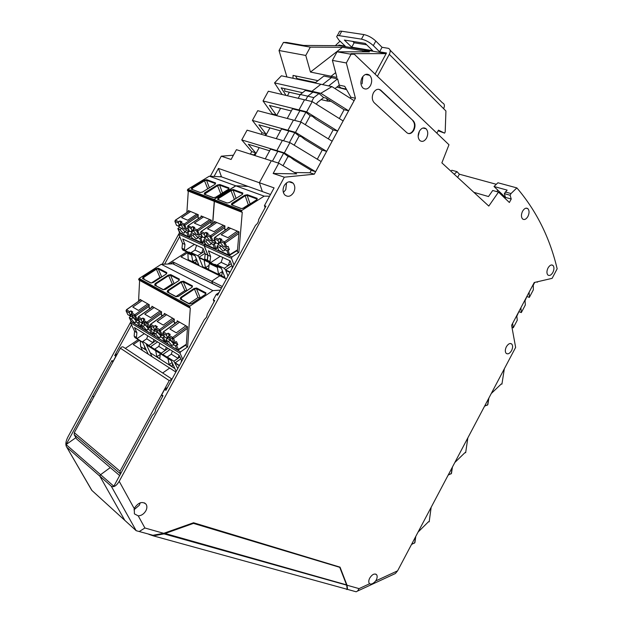 <?xml version="1.0" encoding="UTF-8"?>
<svg xmlns="http://www.w3.org/2000/svg" width="623" height="623" viewBox="0 0 623 623"><rect width="100%" height="100%" fill="white"/><g stroke="black" fill="none" stroke-linecap="round" stroke-linejoin="round"><path stroke-width="0.93" d="M294.383 172.516L309.927 172.789L311.251 170.344L315.627 171.722L326.647 151.381L295.512 132.349L287.919 130.246L293.449 120.083L301.088 122.092L332.145 141.219L326.647 151.381L322.216 150.104L304.881 139.513L301.368 136.71L299.118 136.079L294.165 145.182M511.966 327.27L513.266 327.791L512.604 323.423L511.608 325.315L515.634 347.4L397.599 570.824L395.395 573.51L393.199 574.523M334.995 88.559L339.286 85.164L344.737 86.317L350.866 97.235L355.421 98.247L346.333 62.962L351.068 54.24L354.308 54.24L448.973 144.754L441.871 162.868L488.79 206.073L498.501 192.102L492.715 190.482L488.502 196.541L475.38 192.772L474.975 193.348L475.38 192.772L473.885 192.343M525.049 300.691L527.019 296.174M519.185 311.765L521.311 312.582L525.329 304.99L525.002 299.99L533.257 284.392L533.35 289.812L529.34 297.397L529.129 292.187M512.604 323.423L516.74 315.604L517.285 320.191L513.266 327.791M527.206 296.61L529.34 297.397M521.311 312.582L520.875 307.793L525.002 299.99M511.008 193.551L516.872 187.905L497.925 182.765L494 186.495L507.138 190.116L504.334 193.628L510.105 195.248L511.008 193.551L505.237 191.946M533.265 285.155L534.729 282.398M505.44 197.452L494 186.495M162.541 396.555L161.707 394.811L164.628 389.437L165.928 390.317L204.219 319.801L206.501 317.247L207.404 313.945L214.694 300.52L213.307 299.795L216.189 294.492L217.575 295.209L255.539 225.285C257.556 223.735 258.607 221.796 258.693 219.483L265.912 206.19L264.44 205.645L274.081 187.889L259.37 182.734L262.369 191.565L259.37 182.734L271.301 160.804L278.761 163.179L296.665 173.879L273.162 173.474L278.761 163.179M167.532 387.366L164.628 389.437M214.063 301.672L213.307 299.795M219 292.584L216.189 294.492M265.125 207.638L264.44 205.645M380.723 90.288L380.194 89.782M273.162 173.474L284.322 177.189L314.296 174.183L315.627 171.722L284.345 152.892L289.929 142.612L282.39 140.424L276.846 150.61L241.763 139.918L251.754 151.591L255.555 152.791L253.802 155.22M321.141 161.544L289.929 142.612M311.251 170.344L293.838 159.87L290.271 157.144L288.044 156.459L283.013 165.718M284.345 152.892L276.846 150.61L277.788 151.327L276.846 150.61L282.39 140.424L247.082 130.168L241.763 139.918M332.145 141.219L337.643 131.071L306.656 111.844L312.216 101.611L343.133 120.932L337.643 131.071L333.165 129.896L315.908 119.203L312.442 116.314L310.168 115.738L305.909 112.195L299.889 110.692L298.97 109.928L299.889 110.692L294.617 120.387L299.889 110.692L292.483 108.83L287.25 118.456M306.656 111.844L298.97 109.928L304.491 99.781L312.216 101.611M272.438 161.162L277.788 151.327L272.438 161.162M283.535 140.759L288.854 130.986L283.535 140.759M289.454 142.48L294.796 132.637L288.854 130.986L287.919 130.246L252.401 120.418L257.72 110.684L293.449 120.083L287.919 130.246L288.854 130.986L281.526 128.961L276.262 138.641M343.133 120.932L354.105 100.685L331.934 86.62L320.814 93.294L311.913 91.293L312.917 92.157L307.77 96.199L305.667 100.062L307.77 96.199L313.836 97.609L319.007 93.528L323.649 97.562L317.309 102.585L316.414 104.228M319.007 93.528L312.917 92.157L311.913 91.293L320.884 84.253L331.934 86.62M351.068 54.24L337.066 51.802L332.402 60.376L336.942 77.439L331.086 76.247L331.452 77.602L322.527 84.603L331.452 77.602L337.611 78.856L328.656 85.919M286.915 76.972L279.018 50.502L305.768 55.455L310.456 72.058L331.086 76.247L335.665 72.657L331.086 76.247L331.452 77.602L323.867 76.053L314.989 82.991M337.066 51.802L369.439 51.841L363.474 50.837L362.204 51.834L363.474 50.837L370.498 50.852L386.221 53.485M338.53 85.764L340.976 87.96L338.53 85.764M498.501 192.102L509.373 202.498L511.226 199.025L505.471 197.398L504.988 198.301M299.118 136.079L294.796 132.637M320.814 93.294L348.623 110.801L344.091 109.734L325.954 98.084L323.649 97.562M161.707 394.811L163.008 395.706L155.664 409.218C155.446 411.803 154.372 413.765 152.456 415.128L113.845 486.244L100.591 474.679L99.812 476.128L124.802 520.353L136.18 530.695L152.939 535.274L163.724 533.319L193.551 522.752L340.041 567.148L347.027 585.223L347.556 589.397L346.692 589.483M516.817 316.25L518.982 311.36M344.091 109.734L339.317 118.549M516.872 187.905C536.426 210.823 549.852 237.799 557.157 268.809L552.118 278.349L534.246 282.507L533.257 284.392M284.322 177.189L119.211 481.322C116.353 485.979 113.69 487.583 111.221 486.127L99.812 476.128L100.591 474.679L66.093 444.557L75.881 437.673M110.279 467.585L100.591 474.679L110.279 467.585M536.605 281.962L537.361 282.227L537.361 281.783M139.396 340.392L133.252 344.542L169.69 368.061L162.673 372.982L169.69 368.061L175.857 372.04M346.333 62.962L332.402 60.376M300.598 121.968L305.909 112.195M310.168 115.738L305.301 124.686M333.165 129.896L328.313 138.859M322.216 150.104L317.286 159.208M350.866 97.235L350.297 98.27M314.296 174.183L309.927 172.789M353.716 591.11L356.161 591.788L357.594 591.032L359.058 588.626L347.027 585.223M354.308 54.24L350.92 53.648L386.135 53.64M311.726 101.494L313.836 97.609M278.286 163.024L283.667 153.118L288.044 156.459M301.088 122.092L295.512 132.349M510.105 195.248L511.226 199.025M505.471 197.398L504.334 193.628M138.244 515.883C141.39 515.68 143.929 513.991 145.852 510.805C147.137 508.275 147.215 506.086 146.094 504.248C142.519 501.172 138.773 502.263 134.848 507.504L134.295 508.718L134.412 513.882L138.244 515.883L144.91 527.993L139.311 531.481M537.633 281.721L537.361 282.227M283.667 153.118L270.561 149.115L265.25 158.873M339.286 85.164L337.611 78.856M170.211 263.918L173.171 262.01L211.711 281.23L212.677 283.644L211.711 281.23L219.826 275.794L211.711 281.23L222.302 286.51M520.875 307.793L516.74 315.604M187.982 252.463L181.052 256.925L226.383 278.979M354.105 100.685L355.421 98.247M369.719 578.097C368.614 580.348 368.481 582.123 369.322 583.424L369.634 583.743C371.261 584.592 373.278 583.658 375.685 580.947L376.222 580.052C377.328 577.794 377.46 576.018 376.604 574.718C374.509 573.183 372.211 574.313 369.719 578.097M370.498 85.561C372.313 81.504 372.04 78.093 369.688 75.321C366.947 73.327 364.408 74.121 362.088 77.696C360.273 81.753 360.538 85.164 362.866 87.921C365.631 89.938 368.177 89.151 370.498 85.561M284.205 185.599C287.008 181.503 289.983 180.693 293.129 183.17C295.162 185.763 295.333 188.862 293.651 192.46C290.863 196.572 287.881 197.374 284.703 194.867C282.694 192.281 282.531 189.19 284.205 185.599M527.938 216.422C529.425 213.144 529.418 210.566 527.907 208.705C526.124 207.498 524.34 208.347 522.557 211.244C521.069 214.53 521.077 217.1 522.572 218.953C524.371 220.176 526.155 219.327 527.938 216.422M552.874 272.43C554.252 269.409 554.299 267.08 553.006 265.437C551.386 264.347 549.72 265.203 548.006 268.015C546.628 271.028 546.573 273.357 547.858 275C549.494 276.09 551.168 275.234 552.874 272.43M426.576 138.033C428.266 134.28 428.11 131.196 426.101 128.79C423.726 127.1 421.475 127.925 419.341 131.274C417.651 135.027 417.807 138.104 419.801 140.502C422.192 142.208 424.45 141.39 426.576 138.033M511.569 350.585C512.877 347.79 512.947 345.617 511.771 344.067C510.035 342.86 508.228 343.771 506.351 346.793C505.043 349.596 504.973 351.761 506.141 353.311C507.885 354.518 509.7 353.615 511.569 350.585M413.298 120.846L380.902 90.319C378.239 88.396 375.755 89.198 373.473 92.726C371.69 96.705 371.923 100.03 374.166 102.702L406.897 132.746C409.358 134.467 411.671 133.633 413.82 130.254C415.525 126.461 415.354 123.323 413.298 120.846L380.443 90.242L378.784 89.284M362.088 83.848L362.898 76.458M286.557 182.858L285.77 189.719L283.379 192.476M418.165 136.242L419.45 131.071M408.174 133.509C410.199 133.704 411.92 132.582 413.345 130.137C415.05 126.352 414.879 123.214 412.823 120.737M133.945 509.84L139.373 505.183L140.253 502.808M457.664 177.415L459.385 174.206L496.313 184.299M497.722 190.062L496.874 191.65M274.525 82.89L281.401 75.788L320.884 84.253L311.913 91.293L274.525 82.89L282.094 94.486M286.035 95.42L281.152 87.835L302.529 92.726M300.294 94.47L307.77 96.199L312.917 92.157L305.418 90.467L300.294 94.47L298.215 98.302M263.023 100.957L268.334 91.238L304.491 99.781L298.97 109.928L263.023 100.957L272.282 113.923L276.168 114.944L269.463 105.435L291.323 110.964M317.964 80.663L293.051 75.406L292.981 78.272M310.456 72.058L342.455 47.293L363.474 50.837L370.498 50.852L339.558 45.674L338.881 45.027L338.53 45.666M305.768 55.455L310.309 47.13L283.426 42.434L286.603 42.465L303.728 45.44L339.558 45.674M298.394 79.433L296.922 78.327L295.504 75.92M254.309 155.072L249.745 153.928M233.407 155.22L221.29 156.186L231.102 159.457L236.436 149.684L271.301 160.804L259.37 182.734L218.447 168.412L214.133 176.317M279.018 50.502L283.426 42.434M342.455 47.293L310.309 47.13M330.688 101.3L327.698 101.121L326.654 98.699M66.926 447.306L99.812 476.128L124.802 520.353L91.931 490.48L66.708 447.088C65.29 444.83 65.656 441.528 67.806 437.159L130.448 322.488M162.268 264.245L178.723 234.116M210.356 176.208L221.29 156.186M90.654 402.715L89.805 401.142L66.093 444.557M89.805 401.142L111.984 360.522L113.191 361.449M131.508 324.785L114.718 355.531L115.847 356.294L113.113 361.301M179.712 236.522L164.62 264.144M250.516 153.865L251.754 151.591M269.642 150.797L248.304 144.24L255.555 152.791M450.881 171.161L451.87 170.258L457.025 171.66L454.229 174.245M302.568 80.328L303.923 80.04M336.872 87.08L346.614 89.665M287.943 156.646L289.609 156.941M296.922 78.327L296.54 79.035M289.345 92.235L287.437 95.747M280.623 108.254L276.596 115.652M269.915 127.902L265.733 135.588M259.199 147.589L254.854 155.555M286.058 91.472L284.75 91.168L284.625 88.637M276.168 114.944L275.888 115.465M280.49 130.861L258.895 124.818L265.873 133.852L265.04 135.386M251.365 145.182L252.603 145.556M252.401 120.418L262.026 132.738L265.873 133.852M261.193 134.264L262.026 132.738M272.002 114.437L272.282 113.923M459.385 174.206L457.025 171.66M186.752 251.879L167.906 264.012M112.802 362.15L111.984 360.522M93.645 397.233L92.804 395.652M218.447 168.412L221.531 176.877M174.129 264.269L173.171 262.01M138.244 339.66L125.316 348.382M117.412 353.708L114.718 355.531M91.931 490.48L91.215 489.398M148.733 534.285L153.266 535.842L164.028 533.872L193.465 523.382L339.737 567.319L346.668 585.145L347.213 589.311L153.266 535.842M337.238 35.807L339.107 32.373C339.083 31.368 339.956 30.986 341.716 31.228L363.925 34.577C368.123 35.495 372.079 37.66 375.801 41.048L382.047 47.293L379.602 51.818L386.501 52.971L375.069 74.09M377.406 76.325L389.297 54.341C390.761 51.187 390.419 49.17 388.261 48.306L382.047 47.293M352.704 41.391L354.137 42.785L366.698 44.817M390.084 50.144L442.423 102.842C444.557 103.776 444.954 105.715 443.615 108.667L445.928 110.98L445.196 131.983L444.573 133.135L438.125 130.775M338.881 45.027L345.197 46.086L338.896 40.059L336.708 36.788C336.677 35.799 337.541 35.425 339.294 35.675L341.716 31.228M335.369 45.65L340.026 41.141M339.294 35.675L361.457 39.14C365.639 40.074 369.595 42.232 373.333 45.611L379.602 51.818M351.754 47.177L372.64 50.658L365.257 43.4L344.348 40.051L351.754 47.177L354.137 42.785M444.573 133.135L438.467 130.152L436.848 133.158M174.892 368.598L150.205 352.758M146.405 350.321L140.658 346.637L142.503 350.508M140.237 340.921L140.658 346.637M167.976 358.513L169.176 364.611L172.213 366.558L172.54 363.466M155.68 350.718L156.879 356.722L159.815 358.607L160.29 353.638M144.357 345.999L144.98 349.098L146.195 349.869M145.618 348.662L144.98 349.098M160.22 354.417L156.879 356.722M172.119 362.547L169.176 364.611M224.958 277.523L202.794 266.761M198.714 264.783L188.201 259.674L188.574 260.585M188.683 252.798L187.889 253.312L188.201 259.674M192.406 254.566L191.596 255.087L187.889 253.312M218.143 266.823L217.326 267.36L218.541 274.058L221.772 275.623L222.395 270.943M217.326 267.36L209.297 263.529L210.107 262.999M205.06 260.593L204.243 261.123L205.458 267.711L208.58 269.229L209.297 263.529M191.596 255.087L192.811 261.574L195.832 263.046L196.315 258.849M196.261 259.332L192.811 261.574M209.071 265.336L205.458 267.711M222.318 271.535L218.541 274.058M431.155 507.301L429.177 521.825L428.468 521.763L418.056 532.104M412.177 543.225L411.601 544.315M467.85 437.844L465.654 452.742L464.984 452.617L454.829 462.5M448.864 473.784L448.249 474.952M504.342 368.769L501.928 384.142L501.289 383.963L491.29 393.487M485.356 404.709L484.647 406.056M189.314 307.123L138.641 279.361L138.82 279.945L189.485 307.739L189.844 306.181L212.902 290.614L220.332 290.139M189.485 307.739L190.311 307.933L187.616 346.949L180.499 351.909L180.047 353.233L182.765 359.315M144.318 333.671L136.967 338.616L136.453 337.534L134.14 336.07L135.954 338.211M134.14 336.07L134.576 331.241L136.896 332.69L136.453 337.534M130.994 321.188L130.511 322.691L134.576 331.241M139.614 280.381L138.555 301.259M138.82 279.945L139.264 280.194M138.641 279.361L139.139 278.489L161.271 264.284L172.898 263.809L221.461 288.044M185.895 325.813L176.286 332.814L169.97 329.076L179.525 322.153M177.127 321.857L177.197 320.806L187.539 326.764L186.215 346.1L187.616 346.949M139.871 300.341L139.926 299.367L149.247 304.733L149.162 306.251L135.674 315.76L134.42 315.986L131.212 314.047L134.218 318.571L136.196 319.77L138.337 318.96M142.052 300.598L132.8 307.061L138.493 310.433L147.791 303.899M149.162 306.251L149.084 307.669L150.299 308.369M162.704 315.557L161.396 314.802L161.567 311.819L151.926 306.275L151.864 307.264M175.546 323.002L174.136 322.184L174.331 319.163L164.34 313.416L164.277 314.436M148.11 345.679L150.182 346.988L148.944 345.438L142.737 341.505L146.717 338.811L152.947 342.705L148.944 345.438M152.043 356.668L146.343 344.558M148.251 354.214L142.535 342.144L142.737 341.505M134.654 337.152L142.535 342.144M136.896 332.69L134.467 327.558L179.003 355.172L181.932 360.849M180.693 358.949L175.172 362.827L179.401 365.506M179.035 355.25L177.976 358.357L171.302 354.183L167.237 357.01L166.933 357.851L171.216 360.561M179.845 357.049L173.887 361.215L167.237 357.01M172.361 351.061L171.302 354.183M173.887 361.215L177.765 368.528M176.184 371.433L171.052 360.219L166.987 357.641M176.955 363.957L175.172 362.827M181.231 362.15L181.402 360.522M169.97 349.573L162.883 354.479L163.008 355.367L166.933 357.859L163.008 355.367L161.201 353.186L154.777 349.129L158.795 346.365L165.243 350.399L161.201 353.186M150.182 346.988L154.512 349.978L154.777 349.129M168.109 348.421L165.243 350.399L166.294 347.299M159.838 343.296L158.795 346.365M157.611 341.91L150.602 346.7L154.714 349.301M150.719 347.579L150.602 346.7M147.737 335.789L146.717 338.811M153.974 339.66L152.947 342.705L155.781 340.773M187.43 328.344L173.498 338.53L175.258 342.463L176.457 341.63L177.843 344.737L175.312 345.796L173.116 344.449L175.102 343.078L177.843 344.737M161.271 264.284L212.902 290.614M161.482 313.361L147.846 323.088L149.613 326.919L148.336 327.145L146.28 325.899L143.243 321.312L143.648 320.043L144.832 319.202L142.877 318.026L143.765 319.957M149.084 307.669L149.629 308.852M189.034 303.58L197.997 297.545L194.469 289.049L181.161 297.926L180.569 298.954M200.061 297.973L197.997 297.545M161.972 316.087L161.396 314.802M149.613 326.919L150.564 326.281M151.919 329.108L149.738 330.174L147.69 328.928L149.637 327.612L151.778 328.913M160.056 310.947L150.657 317.637L144.77 314.148L154.115 307.536M147.69 328.928L147.737 329.645C147.059 330.626 145.548 329.474 143.22 326.195L141.109 324.887L142.659 323.376L145.159 324.894L148.367 328.469M139.661 321.678L141.81 323.181L141.756 322.441L143.228 321.273M141.81 323.181L143.57 322.013M176.013 296.509L184.883 290.606L186.659 290.832M142.153 321.99L141.289 320.129L141.694 318.867L142.877 318.026M163.452 289.664L172.221 283.909L173.677 283.963M143.22 326.195L145.159 324.894M161.1 277.352L159.971 277.43L156.389 269.237L143.485 277.531L143.08 277.017L142.503 278.52L150.711 282.982L153.227 282.507L166.115 274.151M151.311 283.044L159.971 277.43M136.297 321.11L133.221 317.652L130.807 316.18L129.273 317.66L131.585 321.826M139.513 321.476L137.551 320.277L135.619 321.561L137.605 322.769L139.365 326.522L131.032 321.375L140.019 326.911M131.212 314.047L131.601 312.801L132.777 311.975L130.885 310.846L131.757 312.691M139.77 321.943L137.605 322.769M135.619 321.561L135.682 322.309C135.035 323.244 133.571 322.114 131.297 318.921L129.35 317.73M131.297 318.921L133.221 317.652M127.816 314.49L129.888 315.939L130.191 314.747L129.319 312.91L129.716 311.664L130.885 310.846M130.191 314.747L131.219 314.07M129.888 315.939L131.578 314.833M174.23 320.72L160.446 330.673L159.138 330.906L155.695 328.827L158.779 333.492L160.905 334.785L163.218 333.866M155.695 328.827L156.108 327.542L157.308 326.678L155.283 325.463L156.202 327.472M172.75 318.252L163.249 325.089L157.152 321.484L166.598 314.716M150.221 325.081L151.965 329.326L154.146 330.681L154.535 329.489L153.671 327.605L154.083 326.32L155.283 325.463M164.612 336.934L162.299 337.845L160.181 336.552L160.22 337.245C159.504 338.258 157.946 337.09 155.548 333.726L153.367 332.363L154.925 330.821L157.51 332.394L160.866 336.085M164.472 336.622L162.144 335.213L160.181 336.552M154.146 330.681L155.976 329.442M155.548 333.726L157.51 332.394M154.535 329.489L155.657 328.734M174.752 323.578L174.136 322.184M187.367 326.662L172.587 337.448L173.498 338.53L172.166 338.764L168.599 336.615L169.02 335.306L170.235 334.426L168.132 333.165L169.082 335.267M173.116 344.449L173.147 345.111L171.746 345.29L168.319 341.521L166.061 340.111L166.434 339.348L167.618 338.53L170.297 340.158L173.731 343.919M164.612 336.802L166.925 338.437L167.361 337.253L166.505 335.353L166.925 334.045L168.132 333.165M167.361 337.253L168.545 336.451M166.925 338.437L168.833 337.129M168.599 336.615L171.722 341.349L173.926 342.689L175.258 342.463M168.319 341.521L170.297 340.158M156.038 535.118L164.363 533.257L193.792 522.822L339.87 567.101L346.77 584.95L347.369 589.047M120.356 474.251L120.029 471.229L74.301 432.666L74.199 434.706L76.621 438.974L119.647 475.551M172.01 379.119L169.246 380.606L120.029 471.229M171.987 379.119L123.907 347.455C122.715 346.443 121.547 346.7 120.41 348.226L74.301 432.666M220.269 256.302L210.512 262.735L210.044 261.551L207.404 260.297L208.253 262.112L209.647 262.774M207.404 260.297L207.973 255.204L210.621 256.442L210.044 261.551M205.177 244.294L204.289 245.875L207.973 255.204M214.398 201.385L212.739 223.54M241.841 210.426L213.977 199.5L235.86 185.841L264.144 196.144L241.841 210.426L241.319 211.353L213.471 200.396L214.25 201.322M213.471 200.396L213.977 199.5M235.86 185.841L248.063 186.417M264.144 196.144L269.557 196.222M241.319 211.353L242.254 212.272L238.858 252.424L231.966 256.988L231.507 258.319L234.014 264.939M215.745 242.635L218.198 244.037L220.121 242.783L220.308 241.607M216.796 222.504L207.545 228.843L214.039 231.663L223.338 225.253M202.218 236.608L204.578 237.955L205.138 236.46L204.352 234.45L204.772 233.158L205.925 232.363L206.696 234.326M214.265 222.497L214.343 221.476L224.973 225.947L224.848 227.551L211.485 236.771L210.169 237.028L206.509 235.408L206.929 234.108L208.09 233.306L205.925 232.363M210.878 243.367L207.755 239.98L204.998 238.749L204.663 237.9M224.856 225.892L210.597 235.72L213.097 240.922L214.242 240.174L215.511 243.453L212.692 242.191L210.784 243.429L210.745 244.309C209.795 245.563 208.16 244.528 205.855 241.21L203.635 240.205L205.87 244.722M206.595 235.634L206.486 236.732L204.578 237.955M215.511 243.453L213.05 244.45L210.784 243.429M205.855 241.21L207.755 239.98M203.635 240.205L204.998 238.749M238.858 252.424L237.363 251.754L239.037 231.849L228.026 227.224L227.94 228.267M238.897 233.485L225.401 242.915L224.062 243.172L220.262 241.49L221.04 243.531L223.307 246.326L225.658 247.37L228.158 246.358L229.412 249.675L226.912 250.695L224.568 249.636L226.499 248.375L229.412 249.675M220.262 241.49L220.69 240.174L221.866 239.357L219.631 238.375L220.417 240.447M249.021 204.663L248.336 204.811L245.143 195.762L247.129 195.365L247.354 194.703L244.714 195.233L245.143 195.762L231.701 204.726M242.487 208.549L248.336 204.811M221.383 246.085L218.525 244.8L217.014 246.178L219.46 247.331L221.383 246.085L224.654 249.582M222.8 225.028L222.902 225.557M218.525 244.8L218.245 243.157L218.805 242.542L218.027 240.501L218.455 239.185L219.631 238.375M232.083 268.49L232.317 266.582L230.136 260.858L208.417 250.835L210.621 256.442M214.849 264.323L214.67 265.04L214.849 264.323L217.014 265.351M207.872 261.473L214.437 264.596M214.67 265.04L216.757 266.037L217.193 264.939L221.134 262.338L222.8 257.47M205.138 236.46L206.563 235.549M219.46 247.331L222.948 250.952L224.521 250.485L224.568 249.636M218.805 242.542L220.293 241.576M226.017 229.599L224.732 229.054L224.848 227.551M225.324 278.465L221.181 267.804L216.851 265.748M229.918 260.757L228.228 265.663L221.134 262.338M231.211 263.669L224.272 268.295L217.193 264.939M237.324 231.133L227.932 237.682L221.204 234.762L230.549 228.283M236.576 230.814L236.709 231.561M230.144 272.064L225.557 269.884L227.34 271.2M232.317 266.582L232.955 266.878M231.951 265.616L225.557 269.884L224.272 268.295M227.956 276.098L225.557 269.884M225.16 230.199L224.732 229.054M206.509 235.408L207.295 237.418L209.515 240.159L211.781 241.171L213.097 240.922M194.485 244.411L184.914 250.555L184.439 249.41L181.971 248.234L182.827 250.01L184.213 250.664M181.971 248.234L182.484 243.289L184.953 244.45L184.439 249.41M179.572 232.698L178.754 234.193L182.484 243.289M188.286 191.09L186.877 212.466M213.845 199.446L187.85 189.252L209.32 176.177L235.728 185.794L213.845 199.446L213.339 200.341L187.359 190.116L188.138 191.027M187.359 190.116L187.85 189.252M209.32 176.177L221.383 176.831M235.728 185.794L247.923 186.37M213.339 200.341L213.557 201.05L187.585 190.809M212.591 223.641L214.257 201.33M179.175 232.947L204.593 244.528L205.115 244.193M204.593 244.528L204.157 245.812L207.841 255.142L207.272 260.235L207.739 261.411L198.971 257.244L200.746 258.537M209.515 262.711L207.739 261.411M189.151 230.79L191.432 232.075L193.317 230.876L193.364 229.887M190.669 211.532L181.597 217.598L187.663 220.231L196.782 214.094M176.519 225.16L178.723 226.398L179.175 224.919L178.38 222.964L178.785 221.71L179.915 220.947L180.639 222.723M188.286 211.524L188.356 210.558L198.278 214.725L198.169 216.29L185.078 225.113L183.816 225.362L180.39 223.852L180.795 222.598L181.932 221.827L179.915 220.947M184.727 231.577L181.877 228.392L179.299 227.239L178.91 226.281M198.192 214.694L184.221 224.101L186.705 229.155L187.834 228.446L189.119 231.639L186.487 230.463L184.618 231.639L184.595 232.581C183.73 233.726 182.204 232.722 180.016 229.568L177.937 228.633L180.187 233.041M180.592 224.342L180.592 225.222L178.723 226.398M189.119 231.639L186.736 232.597L184.618 231.639M180.016 229.568L181.877 228.392M177.937 228.633L179.299 227.239M211.065 224.685L211.399 220.238L201.128 215.924L201.058 216.913M211.283 221.819L198.052 230.845L196.767 231.094L193.223 229.529L194.018 231.515L196.198 234.209L198.387 235.183L200.808 234.209L202.086 237.441L199.664 238.422L197.475 237.433L199.368 236.226L202.086 237.441M193.223 229.529L193.636 228.252L194.789 227.473L192.702 226.554L193.442 228.423M194.594 234.092L191.931 232.893L190.443 234.217L192.717 235.284L194.594 234.092L197.577 237.371M191.432 232.075L191.931 230.588L191.144 228.61L191.549 227.333L192.702 226.554M205.123 260.165L204.656 258.997L205.216 253.911L203.005 248.343L182.726 238.983L184.953 244.45M188.987 252.042L188.816 252.736L188.987 252.042L190.973 252.985M182.446 249.387L188.582 252.299M188.816 252.736L190.77 253.67L191.121 252.58L194.983 250.08L196.58 245.376M179.175 224.919L180.491 224.093M192.717 235.284L196.05 238.765L197.444 238.344L197.475 237.433M191.931 230.588L193.301 229.723M199.15 218.206L198.067 217.746L198.169 216.29M199.087 265.702L194.882 255.298L190.833 253.374M203.145 248.686L201.611 253.187L194.983 250.08M204.251 251.474L197.732 255.71L191.121 252.58M209.834 219.584L200.629 225.845L194.353 223.127L203.511 216.929M204.656 258.997L207.272 260.235M205.216 253.911L207.841 255.142M204.983 253.327L198.971 257.244L197.732 255.71M203.168 267.688L198.971 257.244M191.931 232.893L191.565 231.99M198.441 218.689L198.067 217.746M180.39 223.852L183.333 228.454L185.444 229.404L186.705 229.155M111.221 486.127L136.18 530.695M340.976 87.96L346.295 89.097M144.91 527.993L163.724 533.319M119.211 481.322L134.295 508.718M369.634 583.743L359.058 588.626M397.599 570.824L375.685 580.947M380.918 90.343L380.443 90.242M297.249 78.615L315.581 82.532M346.668 585.145L164.028 533.872M389.297 54.341L443.615 108.667M375.801 41.048L373.333 45.611M361.457 39.14L363.925 34.577M415.533 536.878L414.692 542.835L412.091 543.988M414.381 543.201L414.91 542.586M452.197 467.476L451.27 473.581L448.762 474.57M450.896 473.986L451.473 473.387M488.673 398.432L487.645 404.825L485.231 405.651M487.194 405.262L487.825 404.662M176.644 345.563L178.38 349.448L186.339 344.254M175.312 345.796L177.057 349.674L178.38 349.448L178.303 349.97M131.492 321.795L139.521 326.732M139.739 326.865L143.111 328.944M143.337 329.076L151.646 334.185M151.872 334.317L155.368 336.475M155.594 336.607L164.207 341.902M164.425 342.035L168.054 344.27M168.28 344.402L177.212 349.892M177.43 350.033L180.499 351.909M137.449 319.552L134.817 314.732L134.42 315.986L136.196 319.77M130.511 322.691L180.047 353.233M162.463 354.767L154.551 349.76M167.166 357.181L162.883 354.479M221.422 288.13L172.898 263.809M181.924 299.718L180.725 297.389L180.203 299.017L189.314 303.969L192.001 303.487L205.419 294.43L205.886 292.802L196.658 288.028L194.033 288.511L194.469 289.049L196.44 288.683L196.658 288.028M180.725 297.389L194.033 288.511M167.198 291.946L175.99 296.727L178.614 296.244L191.907 287.405L192.39 285.825L183.481 281.214L180.911 281.689L167.735 290.357L167.198 291.946L176.278 296.649M170.757 274.626L179.362 279.081L178.856 280.615L165.702 289.259L163.133 289.734L154.636 285.116L155.197 283.574L168.233 275.101L170.757 274.626L170.538 275.265L168.654 275.615L168.233 275.101M166.707 273.544L166.777 272.562L158.452 268.264L155.984 268.731L156.389 269.237L158.242 268.887L158.452 268.264M166.777 272.562L166.248 274.065M143.08 277.017L155.984 268.731M189.844 306.181L139.139 278.489M161.427 311.741L146.966 322.044L146.561 323.314L147.846 323.088L143.648 320.043M143.243 321.312L146.561 323.314L148.336 327.145M205.839 293.916L205.886 292.802M205.894 293.706L196.44 288.683L200.232 297.864M180.771 299.149L180.203 299.017M151.015 329.956L152.767 333.749L153.725 333.141M191.845 303.58L189.314 303.969M152.775 306.757L138.415 316.897L141.694 318.867M137.94 317.714L138.415 316.897L138.018 318.158L141.289 320.129M192.343 286.884L192.39 285.825M186.962 290.63L183.263 281.861L192.172 286.479L191.845 287.382M167.571 291.891L168.163 290.894L167.735 290.357M168.934 292.662L168.163 290.894L181.332 282.211L183.263 281.861L183.481 281.214M139.708 321.881L138.018 318.158L139.793 321.959M178.474 296.338L175.99 296.727M184.883 290.606L180.911 281.689M142.831 328.446L151.584 334.107L152.861 334.177L152.767 333.749L151.498 333.975L152.144 334.364M153.897 333.515L152.705 334.263M172.221 283.909L168.654 275.615L155.618 284.096L156.389 285.84M174.144 283.66L170.538 275.265L179.144 279.719L179.362 279.081M179.307 280.101L178.793 280.599M155.01 285.069L155.618 284.096L155.197 283.574M165.57 289.345L163.133 289.734M163.413 289.656L154.636 285.116M161.746 276.931L158.242 268.887L166.754 273.388M153.102 282.538L150.711 282.982M149.738 330.174L151.498 333.975L142.963 328.726L141.203 324.965M141.109 324.887L143.43 329.108M144.263 279.252L143.485 277.531L142.877 278.473M150.992 282.912L142.503 278.52M189.322 307.084L138.649 279.33M138.859 322.543L140.611 326.296L141.514 325.736M141.686 326.117L140.705 326.732L139.365 326.522L140.611 326.296L140.564 326.81M149.123 304.663L134.817 314.732L131.601 312.801M140.751 299.85L126.555 309.763L129.716 311.664M126.08 310.597L126.555 309.763L126.158 311.002L129.319 312.91M127.863 314.685L126.08 310.924L127.941 314.763M174.167 319.069L159.55 329.606L159.138 330.906L160.905 334.785M162.206 334.551L159.55 329.606L156.108 327.542M165.204 313.914L150.696 324.287L154.083 326.32M163.608 337.619L165.352 341.459L166.372 340.804M153.46 332.448L155.22 336.256L164.051 341.684L165.352 341.459L165.282 341.98M162.299 337.845L164.698 342.074M155.08 335.953L155.688 336.638M153.671 327.605L150.19 325.479L150.447 324.318L150.283 325.564L152.059 329.411M178.085 321.32L163.413 331.934L166.925 334.045M173.926 342.689L172.166 338.764L172.587 337.448L169.02 335.306M162.93 332.705L163.413 331.934L162.992 333.235L166.505 335.353M164.659 337.035L162.992 333.235L164.76 337.129M166.154 340.205L167.906 344.052L177.703 350.071M167.758 343.725L168.381 344.433M346.77 584.95L164.363 533.257M119.889 473.387L74.199 434.706M120.41 348.226L169.246 380.606M217.162 246.295L218.743 250.415L229.295 255.282M218.603 250.041L219.382 250.867M270.499 194.485L247.144 186.09M236.078 198.363L233.134 190.171L242.596 193.683L242.822 193.021L233.352 189.524L230.767 190.046L234.388 199.43M218.891 199.765L218.439 198.535L231.195 190.56L233.134 190.171L233.352 189.524M215.317 221.881L201.159 231.561L204.772 233.158M211.781 241.171L210.169 237.028L210.597 235.72L206.929 234.108M213.05 244.45L214.639 248.546L205.099 244.161L215.441 248.982M257.081 199.446L257.159 198.324L247.354 194.703M256.754 199.718L256.925 198.994L247.129 195.365L250.142 203.947M241.319 211.314L213.471 200.357M232.722 205.154L231.834 203.378L231.429 204.78L241.124 208.565L243.827 208.035L256.808 199.726L257.159 198.324M231.834 203.378L244.714 195.233M217.863 199.329L218.439 198.535L218.011 198.013L217.583 199.383L226.943 203.036L229.583 202.506L242.448 194.392L242.822 193.021M218.011 198.013L230.767 190.046M227.122 202.973L217.583 199.383M200.676 232.379L201.159 231.561L200.738 232.854L204.352 234.45M229.42 202.607L226.943 203.036M214.234 238.336L214.289 238.85L218.027 240.501M215.745 242.892L214.141 238.734L214.717 237.534L214.289 238.85L215.893 243.009M202.218 236.849L200.606 232.745L202.358 236.958M205.092 243.912L203.495 240.096M214.359 244.193L215.947 248.297L214.639 248.546L215.784 248.912M226.912 250.695L228.493 254.846L229.825 254.597L237.519 249.854M243.648 208.137L241.124 208.565M241.303 208.503L231.429 204.78M226.998 247.121L224.498 241.849L220.69 240.174M225.658 247.37L224.062 243.172L224.498 241.849L238.897 231.795M228.252 250.438L229.646 255.212M242.744 194.096L242.596 193.683L242.402 194.376M229.015 227.644L214.717 237.534L218.455 239.185M204.726 244.582L231.966 256.988M204.289 245.875L231.507 258.319M217.637 247.798L216.002 248.787L215.947 248.297L217.474 247.37M190.568 234.318L192.18 238.329L202.07 242.9M192.04 238.002L192.811 238.78M247.004 186.036L220.472 176.496M209.359 187.796L206.548 180.312L215.387 183.59L215.605 182.952L206.758 179.681L204.274 180.187L207.739 188.8M192.632 189.524L192.172 188.325L204.679 180.693L206.548 180.312L206.758 179.681M189.283 210.948L175.406 220.223L178.785 221.71M185.444 229.404L183.816 225.362L184.221 224.101L180.795 222.598M186.736 232.597L188.348 236.592L179.44 232.496L189.151 237.02M228.898 188.925L228.976 187.905L219.833 184.517L217.295 185.031L220.838 194.018M228.54 189.221L228.758 188.551L219.615 185.156L219.833 184.517M213.339 200.31L187.359 190.085M205.535 194.555L204.656 192.834L204.212 194.166L213.253 197.693L215.838 197.172L228.579 189.228L228.976 187.905M204.656 192.834L217.295 185.031M191.588 189.081L192.172 188.325L191.759 187.819L191.284 189.119L200.03 192.53L202.568 192.016L215.184 184.244L215.605 182.952M191.759 187.819L204.274 180.187M200.201 192.476L191.284 189.119M222.497 192.99L219.615 185.156L217.715 185.545L204.5 194.119M174.946 221.056L175.406 220.223L175.008 221.469L178.38 222.964M202.42 192.102L200.03 192.53M187.593 226.624L191.144 228.61M189.151 231.016L187.523 226.967L188.06 225.799L187.655 227.06L189.283 231.117M176.527 225.378L174.892 221.375L176.644 225.471M179.432 232.278L177.82 228.54M187.99 232.348L189.602 236.343L188.348 236.592L189.462 236.95M199.664 238.422L201.268 242.464L203.994 241.35M215.69 197.265L213.253 197.693M213.424 197.631L204.212 194.166M199.672 234.933L197.18 229.809L193.636 228.252M198.387 235.183L196.767 231.094L197.18 229.809L211.29 220.199M200.949 238.173L202.397 242.822M202.078 216.321L188.06 225.799L191.549 227.333M178.754 234.193L204.157 245.812M191.144 235.961L189.665 236.841L189.602 236.343L190.973 235.533M356.161 591.788L347.556 589.397M395.395 573.51L357.594 591.032M365.436 74.495L369.688 75.321M293.129 183.17L289.002 181.784M526.014 208.16L527.907 208.705M551.519 264.939L553.006 265.437M422.9 128.034L426.101 128.79M510.401 343.491L511.771 344.067M144.505 502.886L146.094 504.248M380.419 90.226L380.902 90.319M375.724 574.079L376.604 574.718M91.721 490.262L66.708 447.088M327.698 101.121L321.086 99.587M300.154 94.735L284.75 91.168M415.775 536.411L414.902 542.641L411.974 544.268M452.43 467.04L451.465 473.425L448.622 474.882M488.891 398.019L487.817 404.701L485.06 405.994M166.061 340.111L167.992 344.192L177.142 349.815L178.466 349.869L186.308 344.753M134.887 337.534L142.698 342.479M179.299 365.693L175.406 363.225M162.985 355.344L150.719 347.572M150.696 347.556L146.576 344.94M205.894 293.737L205.356 294.406M180.717 299.063L189.602 303.892M191.931 303.463L205.271 294.469M152.666 306.703L138.298 316.85M178.56 296.221L191.759 287.437M141.756 322.441L143.29 321.413M165.648 289.236L178.715 280.654M166.193 274.042L166.754 273.404M153.18 282.492L166.115 274.097M129.273 317.66L131.032 321.375M140.658 299.788L126.446 309.717M129.825 315.176L131.289 314.21M153.367 332.363L155.298 336.397L164.137 341.825L165.438 341.887L166.543 341.178M165.095 313.852L150.571 324.233M154.099 329.964L155.719 328.874M166.886 337.752L168.584 336.591M177.96 321.25L163.281 331.872M217.014 246.178L218.883 250.641L228.625 255.072L229.879 255.08L237.48 250.399M213.689 201.104L241.529 212.085M215.215 221.843L201.05 231.53M208.253 262.112L221.399 268.373M204.617 237.044L206.525 235.821M229.537 202.491L242.292 194.446M228.914 227.597L214.6 237.503M229.942 272.438L225.939 270.53M243.772 208.02L256.637 199.788M218.245 243.157L220.168 241.903M190.443 234.217L192.312 238.554L201.4 242.69L202.607 242.713L204.165 241.779M189.205 210.917L175.32 220.192M182.827 250.01L195.108 255.851M178.739 225.433L180.569 224.288M202.522 192.009L215.036 184.299M201.992 216.29L187.959 225.767M208.121 262.049L199.352 257.875M215.799 197.156L228.431 189.283M191.456 231.141L193.348 229.942"/></g></svg>
